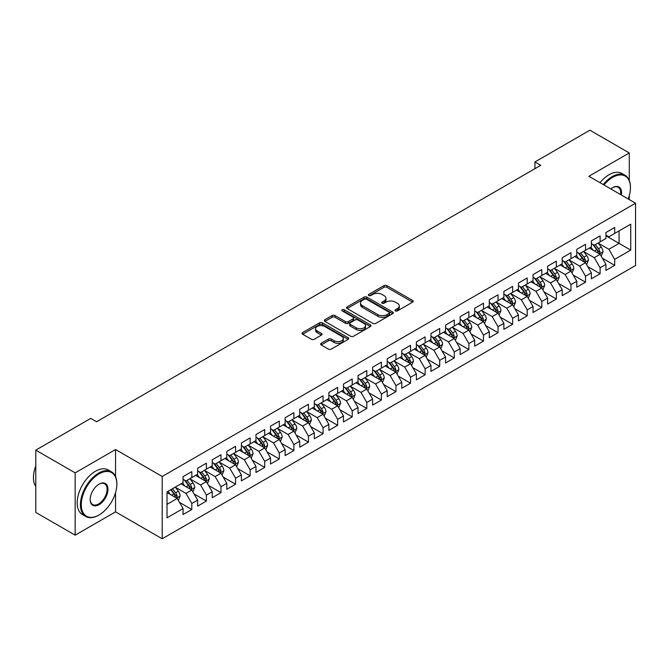 <?xml version="1.0" encoding="UTF-8"?>
<svg xmlns="http://www.w3.org/2000/svg" width="669" height="669" viewBox="0 0 669 669"><rect width="100%" height="100%" fill="white"/><g stroke="black" fill="none" stroke-linecap="round" stroke-linejoin="round"><path stroke-width="1" d="M395.421 310.909A1.413 0.82 0 0 0 397.428 310.909L412.631 302.129A2.024 1.171 0 0 0 413.225 301.301A2.024 1.171 0 0 0 412.631 300.473L386.866 285.604A2.024 1.171 0 0 0 384.006 285.604L368.803 294.385A1.413 0.82 0 0 0 368.385 294.962A1.413 0.82 0 0 0 368.803 295.539A1.413 0.82 0 0 0 370.802 295.539L372.767 294.402A6.481 3.738 0 0 1 381.932 294.402L384.081 295.639A6.481 3.738 0 0 1 385.98 298.282A6.481 3.738 0 0 1 384.081 300.933L382.108 302.07A1.413 0.82 0 0 0 381.698 302.647A1.413 0.82 0 0 0 382.108 303.224A1.413 0.82 0 0 0 384.115 303.224L386.08 302.087A6.481 3.738 0 0 1 395.245 302.087L397.386 303.325A6.481 3.738 0 0 1 399.284 305.967A6.481 3.738 0 0 1 397.386 308.618L395.421 309.755A1.413 0.82 0 0 0 395.003 310.332A1.413 0.82 0 0 0 395.421 310.909L395.421 309.755M321.17 343.281A2.024 1.171 0 0 0 320.576 344.109A2.024 1.171 0 0 0 321.17 344.936L328.395 349.109A2.024 1.171 0 0 0 331.264 349.109L348.148 339.359A2.024 1.171 0 0 0 348.741 338.531A2.024 1.171 0 0 0 348.148 337.703L322.391 322.826A2.024 1.171 0 0 0 319.523 322.826L302.639 332.577A2.024 1.171 0 0 0 302.045 333.405A2.024 1.171 0 0 0 302.639 334.232L311.369 339.275A2.024 1.171 0 0 0 314.229 339.275L321.454 335.102A2.024 1.171 0 0 0 322.048 334.274A2.024 1.171 0 0 0 321.454 333.446L317.131 330.946A5.419 3.128 0 0 1 315.542 328.738A5.419 3.128 0 0 1 318.887 325.853A5.419 3.128 0 0 1 324.783 326.531L341.75 336.323A5.419 3.128 0 0 1 343.331 338.531A5.419 3.128 0 0 1 339.986 341.416A5.419 3.128 0 0 1 334.09 340.738L331.264 339.108A2.024 1.171 0 0 0 328.395 339.108L321.17 343.281L321.17 344.936M115.545 476.554L115.545 449.543L75.154 472.866L35.783 450.137L90.758 418.393L96.587 421.763L540.769 165.318L534.932 161.957L534.932 168.688M115.545 449.543L162.207 476.487L635.55 203.209L635.55 265.509L162.207 538.788L162.207 476.487M629.278 180.387L629.278 152.942L588.887 176.265L635.55 203.209M629.278 152.942L589.907 130.212L534.932 161.957M372.917 323.411A2.024 1.171 0 0 0 375.777 323.411L392.67 313.661A2.024 1.171 0 0 0 393.263 312.833A2.024 1.171 0 0 0 392.67 312.005L366.905 297.128A2.024 1.171 0 0 0 364.036 297.128L347.152 306.879A2.024 1.171 0 0 0 346.559 307.707A2.024 1.171 0 0 0 347.152 308.534L372.917 323.411M342.779 311.219A1.413 0.82 0 0 1 344.217 311.411L344.217 309.73L370.409 324.858A2.024 1.171 0 0 1 371.002 325.678A2.024 1.171 0 0 1 370.409 326.505L353.516 336.256A2.024 1.171 0 0 1 350.656 336.256L324.891 321.379L324.891 319.732A2.024 1.171 0 0 0 324.298 320.56A2.024 1.171 0 0 0 324.891 321.379M324.891 319.732L332.117 315.559A2.024 1.171 0 0 1 334.985 315.559L345.43 321.588A2.024 1.171 0 0 0 348.298 321.588L353.09 318.82A2.024 1.171 0 0 0 353.684 317.992A2.024 1.171 0 0 0 353.09 317.165L342.21 310.884A1.413 0.82 0 0 1 341.8 310.307A1.413 0.82 0 0 1 342.67 309.555A1.413 0.82 0 0 1 344.217 309.73M605.947 235.789L619.076 243.365L619.076 230.905L630.742 224.165L614.694 233.431L614.694 227.452L605.947 232.503L605.947 238.482L600.118 241.852L600.118 235.873L591.363 240.924L591.363 246.903L585.534 250.265L585.534 244.294L576.787 249.345L576.787 255.315L570.95 258.686L570.95 252.706L562.203 257.757L562.203 263.737L556.365 267.107L556.365 261.127L547.618 266.178L547.618 272.158L541.79 275.528L541.79 269.548L533.034 274.599L533.034 280.579L527.205 283.94L527.205 277.969L518.458 283.02L518.458 288.991L512.621 292.361L512.621 286.382L503.874 291.433L503.874 297.412L498.037 300.782L498.037 294.803L489.29 299.854L489.29 305.833L483.461 309.203L483.461 303.224L474.706 308.275L474.706 314.254L468.877 317.616L468.877 311.645L460.13 316.696L460.13 322.667L454.293 326.037L454.293 320.058L445.546 325.109L445.546 331.088L439.709 334.458L439.709 328.479L430.961 333.53L430.961 339.509L425.124 342.879L425.124 336.9L416.377 341.951L416.377 347.93L410.549 351.292L410.549 345.321L401.793 350.372L401.793 356.351L395.964 359.713L395.964 353.734L387.217 358.785L387.217 364.764L381.38 368.134L381.38 362.155L372.633 367.206L372.633 373.185L366.796 376.555L366.796 370.576L358.049 375.627L358.049 381.606L352.22 384.968L352.22 378.997L343.465 384.048L343.465 390.027L337.636 393.389L337.636 387.41L328.889 392.46L328.889 398.44L323.052 401.81L323.052 395.831L314.305 400.882L314.305 406.861L308.468 410.231L308.468 404.252L299.72 409.303L299.72 415.282L293.892 418.643L293.892 412.673L285.136 417.724L285.136 423.703L279.308 427.065L279.308 421.085L270.56 426.136L270.56 432.115L264.723 435.486L264.723 429.506L255.976 434.557L255.976 440.536L250.139 443.907L250.139 437.927L241.392 442.978L241.392 448.958L235.563 452.319L235.563 446.348L226.808 451.399L226.808 457.379L220.979 460.74L220.979 454.761L212.232 459.812L212.232 465.791L206.395 469.161L206.395 463.182L197.648 468.233L197.648 474.212L191.811 477.582L191.811 471.603L183.063 476.654L183.063 482.633L167.024 491.891L167.024 517.823L183.063 508.565L177.235 498.464L167.024 492.568M630.742 224.165L630.742 250.097L614.694 259.363L608.865 249.261L598.295 243.156M602.376 258.226L614.694 265.342L614.694 259.363M614.694 265.342L605.947 270.393L605.947 264.414L600.118 267.784L594.281 257.674L583.711 251.569M587.792 266.647L600.118 273.755L600.118 267.784M600.118 273.755L591.363 278.806L591.363 272.835L585.534 276.197L579.697 266.095L569.127 259.99M573.208 275.059L585.534 282.176L585.534 276.197M585.534 282.176L576.787 287.227L576.787 281.248L570.95 284.618L565.121 274.516L554.542 268.411M558.632 283.48L570.95 290.597L570.95 284.618M570.95 290.597L562.203 295.648L562.203 289.669L556.365 293.039L550.537 282.937L539.967 276.832M544.048 291.901L556.365 299.018L556.365 293.039M556.365 299.018L547.618 304.069L547.618 298.09L541.79 301.46L535.953 291.349L525.382 285.245M529.463 300.322L541.79 307.431L541.79 301.46M541.79 307.431L533.034 312.482L533.034 306.511L527.205 309.872L521.368 299.771L510.798 293.666M514.879 308.735L527.205 315.852L527.205 309.872M527.205 315.852L518.458 320.903L518.458 314.923L512.621 318.293L506.793 308.192L496.214 302.087M500.303 317.156L512.621 324.273L512.621 318.293M512.621 324.273L503.874 329.324L503.874 323.344L498.037 326.715L492.208 316.613L481.638 310.508M485.719 325.577L498.037 332.694L498.037 326.715M498.037 332.694L489.29 337.745L489.29 331.765L483.461 335.136L477.624 325.025L467.054 318.929M471.135 333.998L483.461 341.106L483.461 335.136M483.461 341.106L474.706 346.157L474.706 340.187L468.877 343.548L463.04 333.446L452.47 327.342M456.551 342.411L468.877 349.527L468.877 343.548M468.877 349.527L460.13 354.578L460.13 348.599L454.293 351.969L448.464 341.867L437.886 335.763M441.975 350.832L454.293 357.948L454.293 351.969M454.293 357.948L445.546 362.999L445.546 357.02L439.709 360.39L433.88 350.288L423.301 344.184M427.391 359.253L439.709 366.369L439.709 360.39M439.709 366.369L430.961 371.42L430.961 365.441L425.124 368.811L419.296 358.701L408.726 352.605M412.806 367.674L425.124 374.782L425.124 368.811M425.124 374.782L416.377 379.833L416.377 373.862L410.549 377.224L404.712 367.122L394.141 361.017M398.222 376.087L410.549 383.203L410.549 377.224M410.549 383.203L401.793 388.254L401.793 382.275L395.964 385.645L390.127 375.543L379.557 369.439M383.638 384.508L395.964 391.624L395.964 385.645M395.964 391.624L387.217 396.675L387.217 390.696L381.38 394.066L375.552 383.964L364.973 377.86M369.062 392.929L381.38 400.045L381.38 394.066M381.38 400.045L372.633 405.096L372.633 399.117L366.796 402.487L360.967 392.377L350.397 386.281M354.478 401.35L366.796 408.458L366.796 402.487M366.796 408.458L358.049 413.509L358.049 407.538L352.22 410.9L346.383 400.798L335.813 394.693M339.894 409.763L352.22 416.879L352.22 410.9M352.22 416.879L343.465 421.93L343.465 415.951L337.636 419.321L331.799 409.219L321.229 403.114M325.31 418.184L337.636 425.3L337.636 419.321M337.636 425.3L328.889 430.351L328.889 424.372L323.052 427.742L317.223 417.64L306.645 411.535M310.734 426.605L323.052 433.721L323.052 427.742M323.052 433.721L314.305 438.772L314.305 432.793L308.468 436.163L302.639 426.053L292.069 419.956M296.15 435.026L308.468 442.134L308.468 436.163M308.468 442.134L299.72 447.185L299.72 441.214L293.892 444.576L288.055 434.474L277.484 428.369M281.565 443.438L293.892 450.555L293.892 444.576M293.892 450.555L285.136 455.606L285.136 449.627L279.308 452.997L273.47 442.895L262.9 436.79M266.981 451.859L279.308 458.976L279.308 452.997M279.308 458.976L270.56 464.027L270.56 458.048L264.723 461.418L258.895 451.316L248.316 445.211M252.405 460.28L264.723 467.397L264.723 461.418M264.723 467.397L255.976 472.448L255.976 466.469L250.139 469.839L244.31 459.728L233.74 453.632M237.821 468.701L250.139 475.81L250.139 469.839M250.139 475.81L241.392 480.86L241.392 474.89L235.563 478.251L229.726 468.149L219.156 462.045M223.237 477.114L235.563 484.231L235.563 478.251M235.563 484.231L226.808 489.282L226.808 483.302L220.979 486.672L215.142 476.571L204.572 470.466M208.653 485.535L220.979 492.652L220.979 486.672M220.979 492.652L212.232 497.703L212.232 491.723L206.395 495.093L200.566 484.992L189.988 478.887M194.077 493.956L206.395 501.073L206.395 495.093M206.395 501.073L197.648 506.124L197.648 500.144L191.811 503.514L185.982 493.404L175.412 487.308M179.493 502.377L191.811 509.485L191.811 503.514M191.811 509.485L183.063 514.536L183.063 508.565M183.063 479.263L185.982 480.944L191.811 477.582M167.024 504.351L177.235 498.464M197.648 470.842L200.566 472.531L206.395 469.161M185.982 493.404L191.811 490.043L181.023 483.812M197.648 500.144L191.811 490.043M212.232 462.43L215.142 464.11L220.979 460.74M200.566 484.992L206.395 481.621L195.607 475.391M212.232 491.723L206.395 481.621M226.808 454.008L229.726 455.689L235.563 452.319M215.142 476.571L220.979 473.2L210.183 466.97M226.808 483.302L220.979 473.2M241.392 445.587L244.31 447.268L250.139 443.907M229.726 468.149L235.563 464.788L224.767 458.549M241.392 474.89L235.563 464.788M255.976 437.166L258.895 438.856L264.723 435.486M244.31 459.728L250.139 456.367L239.351 450.137M255.976 466.469L250.139 456.367M270.56 428.754L273.47 430.435L279.308 427.065M258.895 451.316L264.723 447.946L253.936 441.716M270.56 458.048L264.723 447.946M285.136 420.333L288.055 422.014L293.892 418.643M273.47 442.895L279.308 439.525L268.512 433.295M285.136 449.627L279.308 439.525M299.72 411.912L302.639 413.593L308.468 410.231M288.055 434.474L293.892 431.104L283.096 424.874M299.72 441.214L293.892 431.104M314.305 403.491L317.223 405.18L323.052 401.81M302.639 426.053L308.468 422.691L297.68 416.461M314.305 432.793L308.468 422.691M328.889 395.078L331.799 396.759L337.636 393.389M317.223 417.64L323.052 414.27L312.264 408.04M328.889 424.372L323.052 414.27M343.465 386.657L346.383 388.338L352.22 384.968M331.799 409.219L337.636 405.849L326.84 399.619M343.465 415.951L337.636 405.849M358.049 378.236L360.967 379.917L366.796 376.555M346.383 400.798L352.22 397.428L341.424 391.198M358.049 407.538L352.22 397.428M372.633 369.815L375.552 371.504L381.38 368.134M360.967 392.377L366.796 389.015L356.008 382.785M372.633 399.117L366.796 389.015M387.217 361.402L390.127 363.083L395.964 359.713M375.552 383.964L381.38 380.594L370.593 374.364M387.217 390.696L381.38 380.594M401.793 352.981L404.712 354.662L410.549 351.292M390.127 375.543L395.964 372.173L385.177 365.943M401.793 382.275L395.964 372.173M416.377 344.56L419.296 346.241L425.124 342.879M404.712 367.122L410.549 363.752L399.753 357.522M416.377 373.862L410.549 363.752M430.961 336.139L433.88 337.828L439.709 334.458M419.296 358.701L425.124 355.339L414.337 349.109M430.961 365.441L425.124 355.339M445.546 327.726L448.464 329.407L454.293 326.037M433.88 350.288L439.709 346.918L428.921 340.688M445.546 357.02L439.709 346.918M460.13 319.305L463.04 320.986L468.877 317.616M448.464 341.867L454.293 338.497L443.505 332.267M460.13 348.599L454.293 338.497M474.706 310.884L477.624 312.565L483.461 309.203M463.04 333.446L468.877 330.076L458.081 323.846M474.706 340.187L468.877 330.076M489.29 302.463L492.208 304.152L498.037 300.782M477.624 325.025L483.461 321.664L472.665 315.433M489.29 331.765L483.461 321.664M503.874 294.051L506.793 295.731L512.621 292.361M492.208 316.613L498.037 313.243L487.249 307.012M503.874 323.344L498.037 313.243M518.458 285.63L521.368 287.31L527.205 283.94M506.793 308.192L512.621 304.821L501.834 298.591M518.458 314.923L512.621 304.821M533.034 277.209L535.953 278.889L541.79 275.528M521.368 299.771L527.205 296.4L516.409 290.17M533.034 306.511L527.205 296.4M547.618 268.787L550.537 270.477L556.365 267.107M535.953 291.349L541.79 287.988L530.994 281.758M547.618 298.09L541.79 287.988M562.203 260.375L565.121 262.056L570.95 258.686M550.537 282.937L556.365 279.567L545.578 273.337M562.203 289.669L556.365 279.567M576.787 251.954L579.697 253.635L585.534 250.265M565.121 274.516L570.95 271.146L560.162 264.916M576.787 281.248L570.95 271.146M591.363 243.533L594.281 245.214L600.118 241.852M579.697 266.095L585.534 262.725L574.738 256.495M591.363 272.835L585.534 262.725M605.947 235.112L608.865 236.801L614.694 233.431M594.281 257.674L600.118 254.312L589.322 248.082M605.947 264.414L600.118 254.312M35.783 450.137L35.783 512.437L75.154 535.167L115.545 511.844L162.207 538.788M75.154 472.866L75.154 535.167M629.278 199.588L629.278 195.624M608.865 249.261L619.076 243.365L630.742 250.097M115.545 511.844L115.545 492.652M395.989 311.11L397.386 310.299A6.481 3.738 0 0 0 399.284 307.656L399.284 305.967M385.98 298.282L385.98 299.971A6.481 3.738 0 0 1 384.081 302.614L382.676 303.425M412.606 302.145L386.866 287.285A2.024 1.171 0 0 0 384.006 287.285L369.363 295.74M392.636 313.669L366.905 298.809A2.024 1.171 0 0 0 364.036 298.809L347.178 308.551L347.152 306.879M389.09 313.41A1.413 0.82 0 0 0 389.5 312.833A1.413 0.82 0 0 0 389.09 312.256L366.47 299.194A1.413 0.82 0 0 0 364.471 299.194L362.397 300.389A6.481 3.738 0 0 0 360.499 303.04A6.481 3.738 0 0 0 362.397 305.683L377.851 314.606A6.481 3.738 0 0 0 387.017 314.606L389.09 313.41L389.09 315.091A1.413 0.82 0 0 0 389.5 314.514L389.5 312.833M360.499 303.04L360.499 304.721A6.481 3.738 0 0 0 362.397 307.364L362.397 305.683M389.09 315.091L387.017 316.286A6.481 3.738 0 0 1 377.851 316.286L362.397 307.364M324.917 321.396L332.117 317.24L332.117 315.559M353.684 317.992L353.684 319.682A2.024 1.171 0 0 1 353.09 320.501L348.298 323.278A2.024 1.171 0 0 1 345.43 323.278L334.985 317.24A2.024 1.171 0 0 0 332.117 317.24M344.217 311.411L370.383 326.522M356.276 327.852A5.419 3.128 0 0 0 362.172 328.529A5.419 3.128 0 0 0 365.517 325.636A5.419 3.128 0 0 0 363.936 323.428L357.957 319.974A2.024 1.171 0 0 0 355.097 319.974L350.297 322.751A2.024 1.171 0 0 0 349.703 323.57A2.024 1.171 0 0 0 350.297 324.398L356.276 327.852L356.276 329.533A5.419 3.128 0 0 0 362.172 330.21A5.419 3.128 0 0 0 365.517 327.325L365.517 325.636M349.703 323.57L349.703 325.259A2.024 1.171 0 0 0 350.297 326.087L350.297 324.398M356.276 329.533L350.297 326.087M343.331 338.531L343.331 340.212A5.419 3.128 0 0 1 339.986 343.105A5.419 3.128 0 0 1 334.09 342.428L331.264 340.789A2.024 1.171 0 0 0 328.395 340.789L321.195 344.953M315.542 328.738L315.542 330.419A5.419 3.128 0 0 0 317.131 332.635L317.131 330.946M321.429 335.119L317.131 332.635M348.123 339.375L322.391 324.515A2.024 1.171 0 0 0 319.523 324.515L302.664 334.249M601.197 256.177L603.003 251.77A5.469 3.153 -120 0 0 601.255 247.112L598.161 242.981M593.227 250.331L590.869 247.187M599.09 253.718L600.051 251.996A5.469 3.153 -120 0 0 598.487 248.709L595.393 244.578M593.62 244.837L597.45 249.938A2.785 1.606 60 0 1 597.952 250.791L600.051 251.996M592.659 244.277L596.74 249.721A5.469 3.153 60 0 1 598.303 253.007L598.412 253.325M586.613 264.598L588.419 260.182A5.469 3.153 -120 0 0 586.68 255.533L583.577 251.393M578.643 258.752L576.285 255.608M584.505 262.131L585.467 260.417A5.469 3.153 -120 0 0 583.903 257.13L580.809 252.999M579.036 253.25L582.866 258.359A2.785 1.606 60 0 1 583.368 259.204L585.467 260.417M578.075 252.698L582.155 258.142A5.469 3.153 60 0 1 583.719 261.428L583.828 261.746M572.028 273.019L573.835 268.603A5.469 3.153 -120 0 0 572.095 263.954L568.993 259.815M564.059 267.165L561.701 264.029M569.921 270.552L570.891 268.838A5.469 3.153 -120 0 0 569.319 265.551L566.225 261.412M564.46 261.671L568.282 266.78A2.785 1.606 60 0 1 568.792 267.625L570.891 268.838M563.499 261.119L567.571 266.563A5.469 3.153 60 0 1 569.135 269.85L569.244 270.167M628.191 198.952A25.163 14.526 120 0 0 630.449 187.629A25.163 14.526 120 0 0 612.653 177.36A25.163 14.526 120 0 0 603.982 184.978M603.221 184.544A25.782 14.885 -60 0 1 612.219 176.599A25.782 14.885 -60 0 1 625.105 175.328A25.782 14.885 -60 0 1 630.449 187.128A25.782 14.885 -60 0 1 630.449 187.379M610.805 188.917A12.577 7.267 -60 0 1 612.653 187.629L612.653 187.629A12.577 7.267 -60 0 1 621.359 195.013M620.548 194.545A11.958 6.907 120 0 0 618.198 187.295A11.958 6.907 120 0 0 612.436 187.763M600.009 182.687A25.782 14.885 -60 0 1 609.007 174.751A25.782 14.885 -60 0 1 621.902 173.472L625.105 175.328M98.636 515.214L99.071 514.963A25.163 14.526 120 0 0 116.858 484.147A25.163 14.526 120 0 0 99.071 473.878A25.163 14.526 120 0 0 81.284 504.694A25.163 14.526 120 0 0 99.071 514.963L98.636 515.214A25.782 14.885 -60 0 1 85.741 516.493A25.782 14.885 -60 0 1 81.794 495.838A25.782 14.885 -60 0 1 98.636 473.117A25.782 14.885 -60 0 1 111.522 471.837A25.782 14.885 -60 0 1 116.858 483.645A25.782 14.885 -60 0 1 116.858 483.896M99.071 484.147L99.071 484.147A12.577 7.267 -60 0 1 107.968 489.282A12.577 7.267 -60 0 1 99.071 504.694A12.577 7.267 -60 0 1 90.173 499.551A12.577 7.267 -60 0 1 99.071 484.147L99.071 484.147M90.181 499.3A11.958 6.907 120 0 0 92.648 504.526A11.958 6.907 120 0 0 98.636 503.933A11.958 6.907 120 0 0 106.446 493.396A11.958 6.907 120 0 0 104.615 483.804A11.958 6.907 120 0 0 98.845 484.281M35.783 486.539A25.782 14.885 -60 0 1 35.783 465.933M85.741 516.493L82.538 514.637A25.782 14.885 -60 0 1 78.582 493.981A25.782 14.885 -60 0 1 95.424 471.269A25.782 14.885 -60 0 1 108.311 469.989L111.522 471.837M557.444 281.432L559.259 277.025A5.469 3.153 -120 0 0 557.511 272.367L554.417 268.236M549.475 275.586L547.125 272.442M555.337 278.973L556.307 277.259A5.469 3.153 -120 0 0 554.743 273.972L551.641 269.833M549.876 270.092L553.698 275.202A2.785 1.606 60 0 1 554.208 276.046L556.307 277.259M548.914 269.54L552.987 274.976A5.469 3.153 60 0 1 554.559 278.271L554.668 278.58M542.868 289.853L544.675 285.446A5.469 3.153 -120 0 0 542.927 280.788L539.833 276.657M534.899 284.007L532.541 280.863M540.753 287.394L541.723 285.671A5.469 3.153 -120 0 0 540.159 282.385L537.056 278.254M535.292 278.513L539.122 283.623A2.785 1.606 60 0 1 539.624 284.467L541.723 285.671M534.33 277.953L538.411 283.397A5.469 3.153 60 0 1 539.975 286.683L540.084 287.001M528.284 298.274L530.091 293.858A5.469 3.153 -120 0 0 528.343 289.209L525.249 285.069M520.315 292.428L517.957 289.284M526.177 295.807L527.139 294.092A5.469 3.153 -120 0 0 525.575 290.806L522.481 286.675M520.708 286.934L524.538 292.035A2.785 1.606 60 0 1 525.04 292.88L527.139 294.092M519.746 286.374L523.827 291.818A5.469 3.153 60 0 1 525.391 295.104L525.5 295.422M513.7 306.695L515.506 302.279A5.469 3.153 -120 0 0 513.767 297.63L510.664 293.49M505.731 300.841L503.372 297.705M511.593 304.228L512.554 302.513A5.469 3.153 -120 0 0 510.991 299.227L507.896 295.088M506.132 295.347L509.954 300.456A2.785 1.606 60 0 1 510.464 301.301L512.554 302.513M505.17 294.795L509.243 300.239A5.469 3.153 60 0 1 510.807 303.525L510.915 303.843M499.116 315.107L500.922 310.7A5.469 3.153 -120 0 0 499.183 306.042L496.089 301.911M491.146 309.262L488.796 306.118M497.008 312.649L497.979 310.934A5.469 3.153 -120 0 0 496.415 307.648L493.312 303.509M491.548 303.768L495.369 308.877A2.785 1.606 60 0 1 495.88 309.722L497.979 310.934M490.586 303.216L494.659 308.66A5.469 3.153 60 0 1 496.222 311.946L496.339 312.256M484.54 323.528L486.346 319.121A5.469 3.153 -120 0 0 484.599 314.463L481.504 310.332M476.562 317.683L474.212 314.539M482.424 321.07L483.394 319.356A5.469 3.153 -120 0 0 481.831 316.061L478.728 311.93M476.964 312.189L480.794 317.298A2.785 1.606 60 0 1 481.295 318.143L483.394 319.356M476.002 311.629L480.083 317.073A5.469 3.153 60 0 1 481.647 320.359L481.755 320.677M469.956 331.949L471.762 327.534A5.469 3.153 -120 0 0 470.014 322.884L466.92 318.745M461.986 326.104L459.628 322.96M467.848 329.483L468.81 327.768A5.469 3.153 -120 0 0 467.246 324.482L464.152 320.351M462.379 320.61L466.209 325.711A2.785 1.606 60 0 1 466.711 326.556L468.81 327.768M461.418 320.05L465.499 325.494A5.469 3.153 60 0 1 467.062 328.78L467.171 329.098M455.372 340.37L457.178 335.955A5.469 3.153 -120 0 0 455.438 331.306L452.336 327.166M447.402 334.517L445.044 331.381M453.264 337.904L454.226 336.189A5.469 3.153 -120 0 0 452.662 332.903L449.568 328.763M447.795 329.023L451.625 334.132A2.785 1.606 60 0 1 452.127 334.977L454.226 336.189M446.842 328.471L450.914 333.915A5.469 3.153 60 0 1 452.478 337.201L452.587 337.519M440.787 348.783L442.594 344.376A5.469 3.153 -120 0 0 440.854 339.718L437.752 335.587M432.818 342.938L430.468 339.793M438.68 346.325L439.65 344.61A5.469 3.153 -120 0 0 438.086 341.324L434.984 337.184M433.219 337.444L437.041 342.553A2.785 1.606 60 0 1 437.551 343.398L439.65 344.61M432.258 336.892L436.33 342.336A5.469 3.153 60 0 1 437.894 345.622L438.011 345.932M426.212 357.204L428.018 352.797A5.469 3.153 -120 0 0 426.27 348.139L423.176 344.008M418.234 351.359L415.884 348.214M424.096 354.746L425.066 353.031A5.469 3.153 -120 0 0 423.502 349.736L420.4 345.605M418.635 345.865L422.457 350.974A2.785 1.606 60 0 1 422.967 351.819L425.066 353.031M417.673 345.304L421.754 350.748A5.469 3.153 60 0 1 423.318 354.035L423.427 354.353M411.627 365.625L413.434 361.21A5.469 3.153 -120 0 0 411.686 356.56L408.592 352.421M403.658 359.78L401.3 356.636M409.52 363.158L410.482 361.444A5.469 3.153 -120 0 0 408.918 358.158L405.824 354.026M404.051 354.286L407.881 359.387A2.785 1.606 60 0 1 408.383 360.231L410.482 361.444M403.089 353.725L407.17 359.169A5.469 3.153 60 0 1 408.734 362.456L408.843 362.774M397.043 374.046L398.849 369.631A5.469 3.153 -120 0 0 397.11 364.981L394.008 360.842M389.074 368.193L386.715 365.057M394.936 371.579L395.897 369.865A5.469 3.153 -120 0 0 394.334 366.579L391.24 362.439M389.467 362.698L393.297 367.808A2.785 1.606 60 0 1 393.798 368.652L395.897 369.865M388.505 362.146L392.586 367.59A5.469 3.153 60 0 1 394.15 370.877L394.258 371.195M382.459 382.459L384.265 378.052A5.469 3.153 -120 0 0 382.526 373.394L379.423 369.263M374.489 376.614L372.14 373.469M380.352 380L381.322 378.286A5.469 3.153 -120 0 0 379.758 375L376.655 370.86M374.891 371.119L378.713 376.229A2.785 1.606 60 0 1 379.223 377.073L381.322 378.286M373.929 370.567L378.002 376.011A5.469 3.153 60 0 1 379.566 379.298L379.683 379.607M367.875 390.88L369.689 386.473A5.469 3.153 -120 0 0 367.942 381.815L364.848 377.684M359.905 385.035L357.555 381.89M365.767 388.421L366.737 386.707A5.469 3.153 -120 0 0 365.174 383.412L362.071 379.281M360.307 379.54L364.128 384.65A2.785 1.606 60 0 1 364.638 385.495L366.737 386.707M359.345 378.98L363.426 384.424A5.469 3.153 60 0 1 364.99 387.711L365.098 388.028M353.299 399.301L355.105 394.886A5.469 3.153 -120 0 0 353.357 390.236L350.263 386.097M345.329 393.456L342.971 390.311M351.192 396.834L352.153 395.12A5.469 3.153 -120 0 0 350.589 391.833L347.495 387.702M345.722 387.961L349.553 393.063A2.785 1.606 60 0 1 350.054 393.907L352.153 395.12M344.761 387.401L348.842 392.845A5.469 3.153 60 0 1 350.405 396.132L350.514 396.449M338.715 407.722L340.521 403.307A5.469 3.153 -120 0 0 338.782 398.657L335.679 394.518M330.745 401.868L328.387 398.732M336.607 405.255L337.569 403.541A5.469 3.153 -120 0 0 336.005 400.254L332.911 396.115M331.138 396.374L334.968 401.484A2.785 1.606 60 0 1 335.47 402.328L337.569 403.541M330.177 395.822L334.257 401.266A5.469 3.153 60 0 1 335.821 404.553L335.93 404.87M324.131 416.143L325.937 411.728A5.469 3.153 -120 0 0 324.197 407.07L321.095 402.939M316.161 410.289L313.803 407.145M322.023 413.676L322.993 411.962A5.469 3.153 -120 0 0 321.421 408.675L318.327 404.536M316.562 404.795L320.384 409.905A2.785 1.606 60 0 1 320.894 410.749L322.993 411.962M315.601 404.243L319.673 409.687A5.469 3.153 60 0 1 321.237 412.974L321.354 413.283M309.546 424.556L311.361 420.149A5.469 3.153 -120 0 0 309.613 415.491L306.519 411.36M301.577 418.71L299.227 415.566M307.439 422.097L308.409 420.383A5.469 3.153 -120 0 0 306.845 417.088L303.743 412.957M301.978 413.216L305.8 418.326A2.785 1.606 60 0 1 306.31 419.17L308.409 420.383M301.017 412.656L305.089 418.1A5.469 3.153 60 0 1 306.661 421.386L306.77 421.704M294.97 432.977L296.777 428.561A5.469 3.153 -120 0 0 295.029 423.912L291.935 419.772M287.001 427.131L284.643 423.987M292.855 430.51L293.825 428.796A5.469 3.153 -120 0 0 292.261 425.509L289.167 421.378M287.394 421.637L291.224 426.738A2.785 1.606 60 0 1 291.726 427.583L293.825 428.796M286.432 421.077L290.513 426.521A5.469 3.153 60 0 1 292.077 429.807L292.186 430.125M280.386 441.398L282.193 436.982A5.469 3.153 -120 0 0 280.453 432.333L277.351 428.193M272.417 435.544L270.059 432.408M278.279 438.931L279.241 437.217A5.469 3.153 -120 0 0 277.677 433.93L274.583 429.791M272.81 430.05L276.64 435.159A2.785 1.606 60 0 1 277.142 436.004L279.241 437.217M271.848 429.498L275.929 434.942A5.469 3.153 60 0 1 277.493 438.228L277.602 438.546M265.802 449.819L267.608 445.403A5.469 3.153 -120 0 0 265.869 440.746L262.766 436.614M257.833 443.965L255.474 440.821M263.695 447.352L264.656 445.638A5.469 3.153 -120 0 0 263.093 442.351L259.998 438.212M258.234 438.471L262.056 443.58A2.785 1.606 60 0 1 262.566 444.425L264.656 445.638M257.272 437.919L261.345 443.363A5.469 3.153 60 0 1 262.909 446.649L263.017 446.959M251.218 458.232L253.033 453.825A5.469 3.153 -120 0 0 251.285 449.167L248.191 445.036M243.248 452.386L240.899 449.242M249.111 455.773L250.081 454.059A5.469 3.153 -120 0 0 248.517 450.764L245.414 446.633M243.65 446.892L247.471 452.001A2.785 1.606 60 0 1 247.982 452.846L250.081 454.059M242.688 446.332L246.761 451.776A5.469 3.153 60 0 1 248.324 455.062L248.442 455.38M236.642 466.653L238.448 462.237A5.469 3.153 -120 0 0 236.701 457.588L233.606 453.448M228.664 460.807L226.314 457.663M234.526 464.186L235.496 462.471A5.469 3.153 -120 0 0 233.933 459.185L230.83 455.054M229.066 455.313L232.896 460.414A2.785 1.606 60 0 1 233.397 461.259L235.496 462.471M228.104 454.753L232.185 460.197A5.469 3.153 60 0 1 233.749 463.483L233.857 463.801M222.058 475.074L223.864 470.658A5.469 3.153 -120 0 0 222.116 466.009L219.022 461.869M214.088 469.22L211.73 466.084M219.95 472.607L220.912 470.892A5.469 3.153 -120 0 0 219.348 467.606L216.254 463.475M214.481 463.726L218.311 468.835A2.785 1.606 60 0 1 218.813 469.68L220.912 470.892M213.52 463.174L217.601 468.618A5.469 3.153 60 0 1 219.164 471.904L219.273 472.222M207.474 483.495L209.28 479.079A5.469 3.153 -120 0 0 207.541 474.421L204.438 470.29M199.504 477.641L197.146 474.497M205.366 481.028L206.328 479.313A5.469 3.153 -120 0 0 204.764 476.027L201.67 471.888M199.897 472.147L203.727 477.256A2.785 1.606 60 0 1 204.237 478.101L206.328 479.313M198.944 471.595L203.016 477.039A5.469 3.153 60 0 1 204.58 480.325L204.689 480.635M192.889 491.907L194.696 487.5A5.469 3.153 -120 0 0 192.956 482.842L189.854 478.711M184.92 486.062L182.57 482.918M190.782 489.449L191.752 487.734A5.469 3.153 -120 0 0 190.188 484.44L187.086 480.309M185.321 480.568L189.143 485.677A2.785 1.606 60 0 1 189.653 486.522L191.752 487.734M184.36 480.008L188.432 485.451A5.469 3.153 60 0 1 189.996 488.738L190.113 489.056M178.314 500.328L180.12 495.913A5.469 3.153 -120 0 0 178.372 491.263L175.278 487.124M170.336 494.483L167.986 491.339M176.198 497.861L177.168 496.147A5.469 3.153 -120 0 0 175.604 492.861L172.502 488.73M171.139 489.516L174.559 494.09A2.785 1.606 60 0 1 175.069 494.935L177.168 496.147M170.754 489.741L173.856 493.873A5.469 3.153 60 0 1 175.42 497.159L175.529 497.477M397.386 310.299L397.386 308.618M382.108 303.224L382.108 302.07M384.081 302.614L384.081 300.933M368.803 295.539L368.803 294.385M384.006 287.285L384.006 285.604M386.866 287.285L386.866 285.604M412.631 302.129L412.631 300.473M364.036 298.809L364.036 297.128M366.905 298.809L366.905 297.128M392.67 313.661L392.67 312.005M377.851 316.286L377.851 314.606M387.017 316.286L387.017 314.606M334.985 317.24L334.985 315.559M345.43 323.278L345.43 321.588M348.298 323.278L348.298 321.588M353.09 320.501L353.09 318.82M370.409 326.505L370.409 324.858M328.395 340.789L328.395 339.108M331.264 340.789L331.264 339.108M334.09 342.428L334.09 340.738M321.454 335.102L321.454 333.446M302.639 334.232L302.639 332.577M319.523 324.515L319.523 322.826M322.391 324.515L322.391 322.826M348.148 339.359L348.148 337.703M599.432 253.911L602.97 251.87M598.487 248.709L601.255 247.112M594.457 251.042L596.74 249.721M584.848 262.332L588.386 260.291M583.903 257.13L586.68 255.533M579.872 259.463L582.155 258.142M570.264 270.753L573.801 268.712M569.319 265.551L572.095 263.954M565.288 267.876L567.571 266.563M555.68 279.174L559.217 277.133M554.743 273.972L557.511 272.367M550.704 276.297L552.987 274.976M541.104 287.586L544.641 285.546M540.159 282.385L542.927 280.788M536.128 284.718L538.411 283.397M526.52 296.007L530.057 293.967M525.575 290.806L528.343 289.209M521.544 293.139L523.827 291.818M511.936 304.428L515.473 302.388M510.991 299.227L513.767 297.63M506.96 301.552L509.243 300.239M497.351 312.849L500.889 310.809M496.415 307.648L499.183 306.042M492.376 309.973L494.659 308.66M482.775 321.262L486.304 319.222M481.831 316.061L484.599 314.463M477.8 318.394L480.083 317.073M468.191 329.683L471.729 327.643M467.246 324.482L470.014 322.884M463.216 326.815L465.499 325.494M453.607 338.104L457.144 336.064M452.662 332.903L455.438 331.306M448.631 335.228L450.914 333.915M439.023 346.525L442.56 344.485M438.086 341.324L440.854 339.718M434.047 343.649L436.33 342.336M424.447 354.938L427.976 352.898M423.502 349.736L426.27 348.139M419.471 352.07L421.754 350.748M409.863 363.359L413.4 361.319M408.918 358.158L411.686 356.56M404.887 360.491L407.17 359.169M395.279 371.78L398.816 369.74M394.334 366.579L397.11 364.981M390.303 368.903L392.586 367.59M380.694 380.201L384.232 378.161M379.758 375L382.526 373.394M375.719 377.324L378.002 376.011M366.11 388.614L369.648 386.573M365.174 383.412L367.942 381.815M361.135 385.745L363.426 384.424M351.534 397.035L355.072 394.994M350.589 391.833L353.357 390.236M346.559 394.166L348.842 392.845M336.95 405.456L340.488 403.415M336.005 400.254L338.782 398.657M331.975 402.579L334.257 401.266M322.366 413.877L325.903 411.836M321.421 408.675L324.197 407.07M317.39 411L319.673 409.687M307.782 422.29L311.319 420.249M306.845 417.088L309.613 415.491M302.806 419.421L305.089 418.1M293.206 430.711L296.743 428.67M292.261 425.509L295.029 423.912M288.23 427.842L290.513 426.521M278.622 439.132L282.159 437.091M277.677 433.93L280.453 432.333M273.646 436.255L275.929 434.942M264.038 447.553L267.575 445.512M263.093 442.351L265.869 440.746M259.062 444.676L261.345 443.363M249.453 455.965L252.991 453.925M248.517 450.764L251.285 449.167M244.478 453.097L246.761 451.776M234.878 464.386L238.407 462.346M233.933 459.185L236.701 457.588M229.902 461.518L232.185 460.197M220.293 472.807L223.831 470.767M219.348 467.606L222.116 466.009M215.318 469.931L217.601 468.618M205.709 481.228L209.246 479.188M204.764 476.027L207.541 474.421M200.733 478.352L203.016 477.039M191.125 489.641L194.662 487.601M190.188 484.44L192.956 482.842M186.149 486.773L188.432 485.451M176.549 498.062L180.078 496.022M175.604 492.861L178.372 491.263M171.573 495.194L173.856 493.873M630.449 187.629L630.449 187.128M116.858 484.147L116.858 483.645"/></g></svg>
